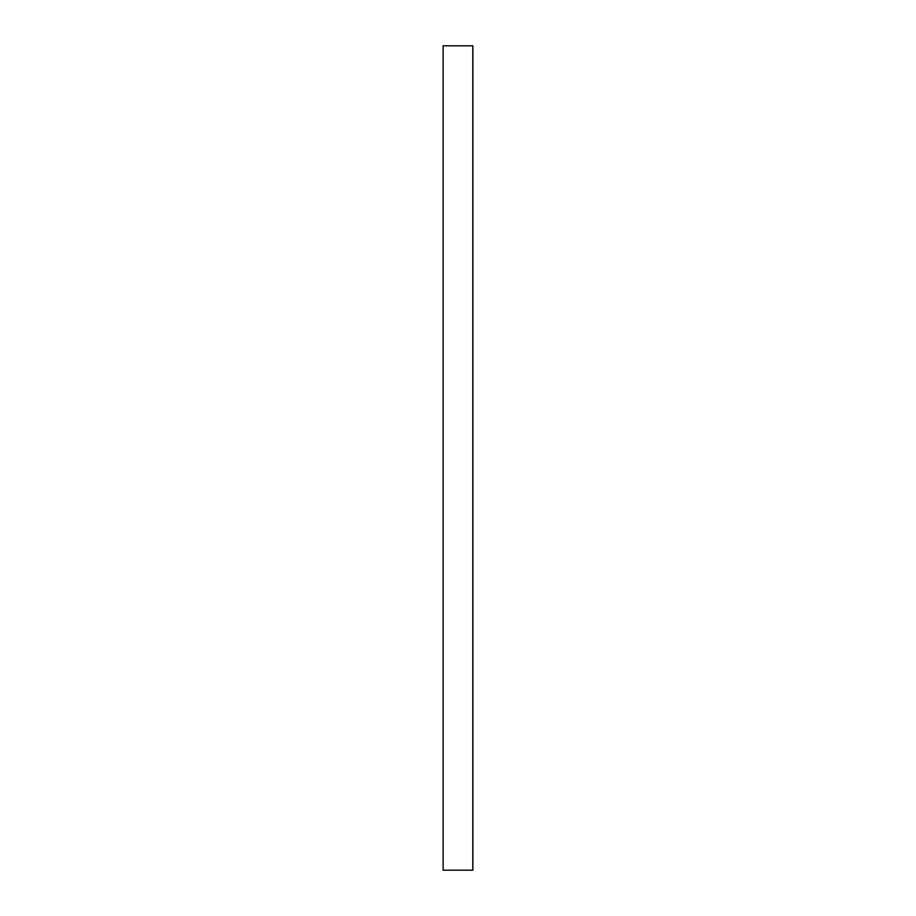 <?xml version="1.0" encoding="UTF-8"?>
<svg xmlns="http://www.w3.org/2000/svg" width="916" height="916" viewBox="0 0 916 916"><rect width="100%" height="100%" fill="white"/><g stroke="black" fill="none" stroke-linecap="round" stroke-linejoin="round"><path stroke-width="1.37" d="M472.874 45.8L443.126 45.8L443.126 870.2L472.874 870.2L472.874 45.8M472.805 45.8L472.805 870.2"/></g></svg>
